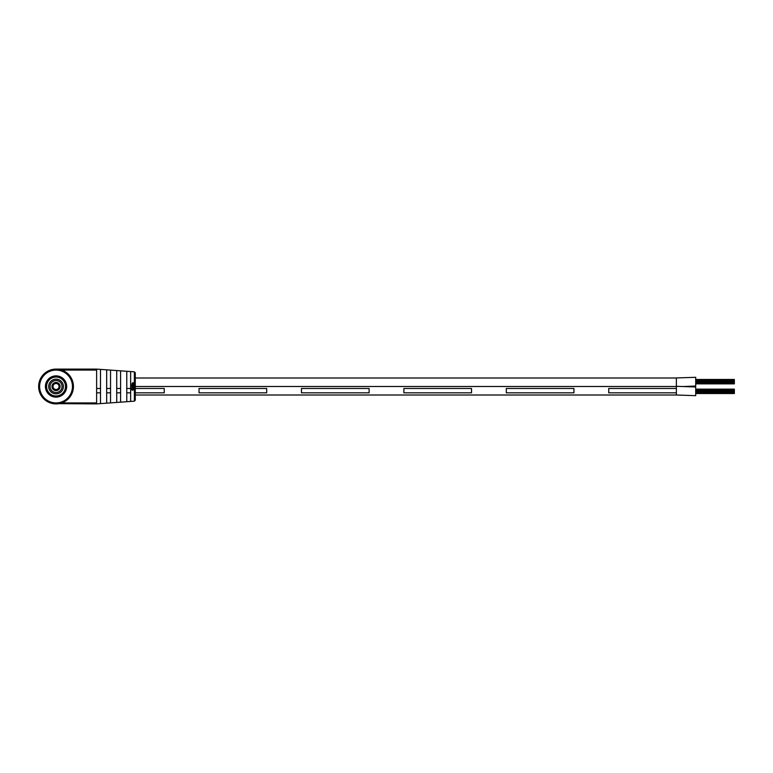 <?xml version="1.0" encoding="UTF-8"?>
<svg xmlns="http://www.w3.org/2000/svg" width="773" height="773" viewBox="0 0 773 773"><rect width="100%" height="100%" fill="white"/><g stroke="black" fill="none" stroke-linecap="round" stroke-linejoin="round"><path stroke-width="1.16" d="M676.375 386.742L676.375 377.949L695.7 377.301L695.7 386.036L683.583 386.519M695.7 386.983L676.375 386.307L695.7 386.983L695.7 395.679L676.375 395.003L135.275 395.003L135.275 400.211L134.376 401.168L96.625 403.893L58.912 403.651M676.375 388.481L676.375 392.829L608.738 392.829L608.738 388.481L676.375 388.481L676.375 386.5L135.275 386.5M676.375 377.997L135.275 377.997L135.275 372.789L135.275 400.211L134.367 401.168L134.367 371.832L135.275 372.789L134.376 371.832L130.637 371.562L130.637 401.438M676.375 392.829L676.375 395.003L695.7 395.679M135.275 392.829L164.263 392.829L164.263 388.481L135.275 388.481M130.637 388.481L126.772 388.481M120.588 388.481L116.723 388.481M110.539 388.481L106.674 388.481M100.49 388.481L96.625 388.481M130.637 392.829L126.772 392.829M120.588 392.829L116.723 392.829M110.539 392.829L106.674 392.829M100.49 392.829L96.625 392.829M266.685 388.481L199.048 388.481L199.048 392.829L266.685 392.829L266.685 388.481M369.108 388.481L301.47 388.481L301.47 392.829L369.108 392.829L369.108 388.481M471.53 388.481L403.893 388.481L403.893 392.829L471.53 392.829L471.53 388.481M573.952 388.481L506.315 388.481L506.315 392.829L573.952 392.829L573.952 388.481M695.7 389.138L734.35 389.138L734.35 391.331L695.7 391.322L734.35 391.331L734.35 391.969L695.7 391.95L734.35 391.969L734.35 392.897L695.7 392.897M734.35 390.703L695.7 390.703L734.35 390.694M734.35 392.897L734.35 393.525L695.7 393.525L734.35 393.525M734.35 389.766L695.7 389.766M734.35 392.587L695.7 392.587M734.35 390.075L695.7 390.075M734.35 392.906L695.7 392.906M734.35 389.756L695.7 389.756M695.7 379.475L734.35 379.475L734.35 381.669L695.7 381.659L734.35 381.669L734.35 382.306L695.7 382.287L734.35 382.306L734.35 383.234L695.7 383.234M734.35 381.041L695.7 381.041L734.35 381.031M734.35 383.234L734.35 383.862L695.7 383.862L734.35 383.862M734.35 380.103L695.7 380.103M734.35 382.925L695.7 382.925M734.35 380.413L695.7 380.413M734.35 383.244L695.7 383.244M734.35 380.094L695.7 380.094M56.043 375.871A10.629 10.629 0 0 0 45.414 386.5A10.629 10.629 0 0 0 56.043 397.129A10.629 10.629 0 0 0 66.671 386.5A10.629 10.629 0 0 0 56.043 375.871M58.912 369.349L56.043 369.108A17.393 17.393 0 0 1 73.435 386.5A17.393 17.393 0 0 1 56.043 403.893A17.393 17.393 0 0 1 38.65 386.5A17.393 17.393 0 0 1 56.043 369.108L96.625 369.108L130.637 371.562M132.56 382.819L131.922 383.939L132.627 383.147L133.439 384.075L134.009 382.799L132.56 382.819L133.487 382.819M133.42 384.075L133.99 382.799M133.7 388.896L132.483 389.93L130.908 389.215L132.521 390.268L134.058 389.273L133.7 388.896M134.009 388.5L132.077 387.795L134.009 387.157L130.869 388.162L134.009 388.5M132.057 388.152L130.869 388.162M134.009 386.316L131.835 386.645L134.009 386.316M134.009 385.804L132.077 385.109L134.009 384.461L131.787 384.983L131.835 385.824L134.009 385.804M133.99 385.804L132.077 385.109M96.625 369.108L96.625 403.893M100.49 369.388L100.49 403.612M106.674 369.832L106.674 403.168M110.539 370.112L110.539 402.888M116.723 370.557L116.723 402.443M120.588 370.837L120.588 402.163M126.772 371.282L126.772 401.718M132.502 390.268L134.058 389.273M132.463 389.93L130.975 388.838M130.869 388.5L133.99 388.162M133.99 387.486L132.56 387.157M132.57 388.162L132.077 387.795M132.057 387.795L132.598 387.486M131.835 386.645L133.99 386.645L131.835 386.316M131.816 385.824L132.386 385.804M133.99 384.79L132.541 384.461M132.057 385.109L132.598 384.79M131.912 383.93L132.56 383.147M133.381 383.746L132.859 383.137L133.806 383.476L132.879 383.137M45.694 387.833A10.436 10.436 0 0 1 54.709 376.151A10.436 10.436 0 0 1 66.391 385.167A10.436 10.436 0 0 1 57.376 396.849A10.436 10.436 0 0 1 45.694 387.833M45.578 387.843A10.551 10.551 0 0 1 54.699 376.036A10.551 10.551 0 0 1 66.507 385.157A10.551 10.551 0 0 1 57.386 396.964A10.551 10.551 0 0 1 45.578 387.843M45.887 387.804A10.242 10.242 0 0 1 54.738 376.345A10.242 10.242 0 0 1 66.198 385.196A10.242 10.242 0 0 1 57.347 396.655A10.242 10.242 0 0 1 45.887 387.804A10.242 10.242 0 0 0 57.347 396.655A10.242 10.242 0 0 0 66.198 385.196M48.757 387.437A7.343 7.343 0 0 0 56.98 393.786A7.343 7.343 0 0 0 63.328 385.563A7.343 7.343 0 0 0 55.105 379.214A7.343 7.343 0 0 0 48.757 387.437M59.048 386.684A3.015 3.015 0 0 0 56.226 383.495A3.015 3.015 0 0 0 53.037 386.316A3.015 3.015 0 0 0 55.859 389.505A3.015 3.015 0 0 0 59.048 386.684M56.284 382.451A4.058 4.058 0 0 1 60.091 386.742A4.058 4.058 0 0 1 55.801 390.549A4.058 4.058 0 0 1 51.994 386.258A4.058 4.058 0 0 1 56.284 382.451M56.4 380.519A5.991 5.991 0 0 1 62.024 386.858A5.991 5.991 0 0 1 55.685 392.481A5.991 5.991 0 0 1 50.061 386.142A5.991 5.991 0 0 1 56.4 380.519M55.598 393.834A7.343 7.343 0 0 1 48.709 386.056A7.343 7.343 0 0 1 56.487 379.166A7.343 7.343 0 0 1 63.376 386.944A7.343 7.343 0 0 1 55.598 393.834M56.043 402.926A16.426 16.426 0 0 0 72.469 386.5A16.426 16.426 0 0 0 56.043 370.074A16.426 16.426 0 0 0 39.616 386.5A16.426 16.426 0 0 0 56.043 402.926M56.043 403.893A17.393 17.393 0 0 1 38.65 386.5A17.393 17.393 0 0 1 56.043 369.108M61.763 402.926L96.625 402.926M96.625 370.074L61.763 370.074M65.434 385.292A9.469 9.469 0 0 0 54.835 377.108A9.469 9.469 0 0 0 46.651 387.708A9.469 9.469 0 0 0 57.25 395.892A9.469 9.469 0 0 0 65.434 385.292"/></g></svg>
